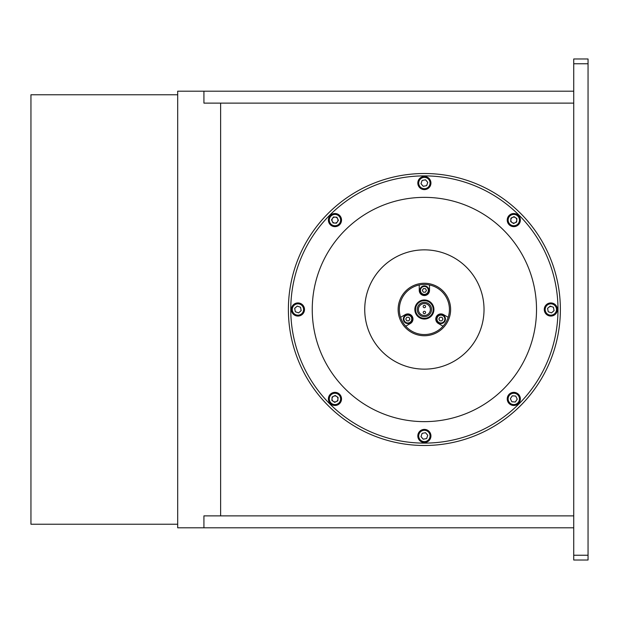 <?xml version="1.0" encoding="UTF-8"?>
<svg xmlns="http://www.w3.org/2000/svg" width="619" height="619" viewBox="0 0 619 619"><rect width="100%" height="100%" fill="white"/><g stroke="black" fill="none" stroke-linecap="round" stroke-linejoin="round"><path stroke-width="0.93" d="M203.922 91.194L177.684 91.194L177.684 527.806L573.736 527.806L573.736 515.875L203.922 515.875L203.922 527.806L203.922 515.875L220.627 515.875L220.627 103.125L220.627 515.875L573.736 515.875L573.736 103.125L203.922 103.125L573.736 103.125L573.736 91.194L203.922 91.194L203.922 103.125L203.922 91.194M424.379 175.889A133.611 133.611 0 0 0 290.768 309.5A133.611 133.611 0 0 0 424.379 443.111A133.611 133.611 0 0 0 557.99 309.5A133.611 133.611 0 0 0 424.379 175.889M424.379 421.64A112.14 112.14 0 0 1 312.247 309.5A112.14 112.14 0 0 1 424.379 197.36A112.14 112.14 0 0 1 536.518 309.5A112.14 112.14 0 0 1 424.379 421.64M452.327 362.192L451.584 362.579A59.648 59.648 0 0 1 364.8 306.745L364.808 306.521A59.648 59.648 0 0 1 451.584 256.421L452.234 256.761M451.584 256.421L451.785 256.521A59.648 59.648 0 0 1 456.745 359.6L456.126 359.995M456.745 359.6L456.559 359.724A59.648 59.648 0 0 1 451.638 362.556M424.379 445.494A135.994 135.994 0 0 1 288.384 309.5A135.994 135.994 0 0 1 424.379 173.506A135.994 135.994 0 0 1 560.373 309.5A135.994 135.994 0 0 1 424.379 445.494M573.736 58.983L588.05 58.983L588.05 63.757L573.736 63.757L573.736 58.983M573.736 555.243L588.05 555.243L588.05 560.017L573.736 560.017L573.736 63.757M588.05 555.243L588.05 63.757M177.684 524.231L30.95 524.231L30.95 94.769L177.684 94.769M545.873 313.794A6.561 6.561 0 0 1 546.538 304.54A6.561 6.561 0 0 1 555.792 305.206A6.561 6.561 0 0 1 555.127 314.46A6.561 6.561 0 0 1 545.873 313.794A6.561 6.561 0 0 1 546.538 304.54A6.561 6.561 0 0 1 555.792 305.206M548.225 311.752L547.575 308.37L550.183 306.119L553.432 307.248L554.082 310.63L551.483 312.881L548.225 311.752M548.875 307.248L550.183 306.119L551.808 306.684A2.979 2.979 0 0 0 548.875 307.248M507.247 398.443A6.561 6.561 0 0 1 514.265 392.369A6.561 6.561 0 0 1 520.339 399.387A6.561 6.561 0 0 1 513.321 405.46A6.561 6.561 0 0 1 507.247 398.443A6.561 6.561 0 0 1 514.265 392.369A6.561 6.561 0 0 1 520.339 399.387M517.229 399.162L515.294 402.01L511.859 401.762L510.358 398.667L512.292 395.82L515.728 396.059L517.229 399.162M420.084 430.994A6.561 6.561 0 0 1 429.338 431.66A6.561 6.561 0 0 1 428.673 440.914A6.561 6.561 0 0 1 419.419 440.248A6.561 6.561 0 0 1 420.084 430.994A6.561 6.561 0 0 1 429.338 431.66A6.561 6.561 0 0 1 428.673 440.914M427.76 435.304L426.63 438.554L423.249 439.204L420.997 436.604L422.127 433.346L425.508 432.696L427.76 435.304M335.436 392.369A6.561 6.561 0 0 1 341.51 399.387A6.561 6.561 0 0 1 334.492 405.46A6.561 6.561 0 0 1 328.418 398.443A6.561 6.561 0 0 1 335.436 392.369A6.561 6.561 0 0 1 341.51 399.387A6.561 6.561 0 0 1 334.492 405.46M337.819 400.849L334.717 402.35L331.869 400.416L332.117 396.98L335.212 395.479L338.067 397.413L337.819 400.849M334.755 401.886A2.979 2.979 0 0 1 331.993 398.698A2.979 2.979 0 0 1 335.181 395.943A2.979 2.979 0 0 1 337.943 399.131A2.979 2.979 0 0 1 334.755 401.886M302.892 305.206A6.561 6.561 0 0 1 302.227 314.46A6.561 6.561 0 0 1 292.965 313.794A6.561 6.561 0 0 1 293.63 304.54A6.561 6.561 0 0 1 302.892 305.206A6.561 6.561 0 0 1 302.227 314.46A6.561 6.561 0 0 1 292.965 313.794M294.675 308.37L297.275 306.119L300.532 307.248L301.182 310.63L298.582 312.881L295.325 311.752L294.675 308.37M341.51 220.557A6.561 6.561 0 0 1 334.492 226.631A6.561 6.561 0 0 1 328.418 219.613A6.561 6.561 0 0 1 335.436 213.54A6.561 6.561 0 0 1 341.51 220.557A6.561 6.561 0 0 1 334.492 226.631A6.561 6.561 0 0 1 328.418 219.613M333.463 216.99L336.898 217.238L338.4 220.333L336.465 223.18L333.037 222.941L331.529 219.838L333.463 216.99M331.993 219.869A2.979 2.979 0 0 1 335.181 217.114A2.979 2.979 0 0 1 337.943 220.302A2.979 2.979 0 0 1 334.755 223.057A2.979 2.979 0 0 1 331.993 219.869M428.673 188.006A6.561 6.561 0 0 1 419.419 187.34A6.561 6.561 0 0 1 420.084 178.086A6.561 6.561 0 0 1 429.338 178.752A6.561 6.561 0 0 1 428.673 188.006A6.561 6.561 0 0 1 419.419 187.34A6.561 6.561 0 0 1 420.084 178.086M423.249 186.304L420.997 183.696L422.127 180.446L425.508 179.796L427.76 182.396L426.63 185.654L423.249 186.304M513.321 226.631A6.561 6.561 0 0 1 507.247 219.613A6.561 6.561 0 0 1 514.265 213.54A6.561 6.561 0 0 1 520.339 220.557A6.561 6.561 0 0 1 513.321 226.631A6.561 6.561 0 0 1 507.247 219.613A6.561 6.561 0 0 1 514.265 213.54A6.561 6.561 0 0 1 520.339 220.557A6.561 6.561 0 0 1 513.321 226.631M510.946 218.151L514.041 216.65L516.888 218.584L516.648 222.02L513.546 223.521L510.698 221.587L510.946 218.151M514.01 217.114A2.979 2.979 0 0 1 516.772 220.302A2.979 2.979 0 0 1 513.577 223.057A2.979 2.979 0 0 1 510.822 219.869A2.979 2.979 0 0 1 514.01 217.114M364.73 309.5A59.648 59.648 0 0 1 424.379 249.852A59.648 59.648 0 0 1 484.027 309.5A59.648 59.648 0 0 1 424.379 369.148A59.648 59.648 0 0 1 364.73 309.5M450.624 309.5A26.246 26.246 0 0 1 424.379 335.746A26.246 26.246 0 0 1 398.133 309.5A26.246 26.246 0 0 1 424.379 283.254A26.246 26.246 0 0 1 450.624 309.5M364.8 312.255L364.777 311.744M453.224 361.713L452.357 362.177M455.174 258.417L456.01 258.928M456.041 258.951L456.559 259.276M438.345 314.599A5.13 5.13 0 0 0 438.345 323.489L443.049 326.205A25.054 25.054 0 0 0 419.249 284.98L419.249 290.412A5.13 5.13 0 0 0 424.379 295.542A5.13 5.13 0 0 0 429.509 290.412L429.509 284.98A25.054 25.054 0 0 0 405.708 326.205A25.054 25.054 0 0 0 448.179 317.315L443.475 314.599A5.13 5.13 0 0 0 438.345 314.599M405.708 326.205L410.412 323.489A5.13 5.13 0 0 0 412.293 316.479A5.13 5.13 0 0 0 405.283 314.599L400.578 317.315M424.379 316.657A7.157 7.157 0 0 0 431.536 309.5A7.157 7.157 0 0 0 424.379 302.343A7.157 7.157 0 0 0 417.221 309.5A7.157 7.157 0 0 0 424.379 316.657M424.379 300.672A8.828 8.828 0 0 0 415.55 309.5A8.828 8.828 0 0 0 424.379 318.328A8.828 8.828 0 0 0 433.207 309.5A8.828 8.828 0 0 0 424.379 300.672M424.379 319.04A9.54 9.54 0 0 1 414.838 309.5A9.54 9.54 0 0 1 424.379 299.96A9.54 9.54 0 0 1 433.927 309.5A9.54 9.54 0 0 1 424.379 319.04M424.379 303.534A5.966 5.966 0 0 0 418.413 309.5A5.966 5.966 0 0 0 424.379 315.466A5.966 5.966 0 0 0 430.344 309.5A5.966 5.966 0 0 0 424.379 303.534M424.379 305.322A1.192 1.192 0 0 0 423.187 306.521A1.192 1.192 0 0 0 424.379 307.713A1.192 1.192 0 0 0 425.57 306.521A1.192 1.192 0 0 0 424.379 305.322M424.379 311.287A1.192 1.192 0 0 0 423.187 312.479A1.192 1.192 0 0 0 424.379 313.678A1.192 1.192 0 0 0 425.57 312.479A1.192 1.192 0 0 0 424.379 311.287M443.258 315.164A4.534 4.534 0 0 1 444.79 321.393A4.534 4.534 0 0 1 438.561 322.925A4.534 4.534 0 0 1 437.029 316.696A4.534 4.534 0 0 1 443.258 315.164A4.534 4.534 0 0 0 437.029 316.696A4.534 4.534 0 0 0 438.561 322.925M439.838 320.812L438.84 319.002L439.916 317.23L441.981 317.276L442.972 319.087L441.904 320.851L439.838 320.812M410.196 315.164A4.534 4.534 0 0 1 411.728 321.393A4.534 4.534 0 0 1 405.499 322.925A4.534 4.534 0 0 1 403.975 316.696A4.534 4.534 0 0 1 410.196 315.164A4.534 4.534 0 0 0 403.975 316.696A4.534 4.534 0 0 0 405.499 322.925M408.842 320.851L406.776 320.812L405.785 319.002L406.853 317.23L408.919 317.276L409.917 319.087L408.842 320.851M426.731 286.535A4.534 4.534 0 0 1 428.255 292.764A4.534 4.534 0 0 1 422.034 294.288A4.534 4.534 0 0 1 420.502 288.067A4.534 4.534 0 0 1 426.731 286.535A4.534 4.534 0 0 0 420.502 288.067A4.534 4.534 0 0 0 422.034 294.288M426.445 290.458L425.377 292.222L423.311 292.183L422.313 290.373L423.381 288.601L425.446 288.647L426.445 290.458M555.111 305.794A5.664 5.664 0 0 0 547.119 305.213A5.664 5.664 0 0 0 546.546 313.206A5.664 5.664 0 0 0 554.539 313.787A5.664 5.664 0 0 0 555.111 305.794M519.449 399.317A5.664 5.664 0 0 0 514.203 393.266A5.664 5.664 0 0 0 508.145 398.504A5.664 5.664 0 0 0 513.391 404.563A5.664 5.664 0 0 0 519.449 399.317M428.085 440.233A5.664 5.664 0 0 0 428.665 432.24A5.664 5.664 0 0 0 420.672 431.667A5.664 5.664 0 0 0 420.092 439.66A5.664 5.664 0 0 0 428.085 440.233M334.562 404.563A5.664 5.664 0 0 0 340.62 399.317A5.664 5.664 0 0 0 335.374 393.266A5.664 5.664 0 0 0 329.316 398.504A5.664 5.664 0 0 0 334.562 404.563M293.646 313.206A5.664 5.664 0 0 0 301.639 313.787A5.664 5.664 0 0 0 302.211 305.794A5.664 5.664 0 0 0 294.218 305.213A5.664 5.664 0 0 0 293.646 313.206M329.316 219.683A5.664 5.664 0 0 0 334.562 225.734A5.664 5.664 0 0 0 340.62 220.496A5.664 5.664 0 0 0 335.374 214.437A5.664 5.664 0 0 0 329.316 219.683M420.672 178.767A5.664 5.664 0 0 0 420.092 186.76A5.664 5.664 0 0 0 428.085 187.333A5.664 5.664 0 0 0 428.665 179.34A5.664 5.664 0 0 0 420.672 178.767M514.203 214.437A5.664 5.664 0 0 0 508.145 219.683A5.664 5.664 0 0 0 513.391 225.734A5.664 5.664 0 0 0 519.449 220.496A5.664 5.664 0 0 0 514.203 214.437M438.871 322.414A3.938 3.938 0 0 0 444.28 321.083A3.938 3.938 0 0 0 442.949 315.675A3.938 3.938 0 0 0 437.54 317.005A3.938 3.938 0 0 0 438.871 322.414M405.809 322.414A3.938 3.938 0 0 0 411.217 321.083A3.938 3.938 0 0 0 409.886 315.675A3.938 3.938 0 0 0 404.486 317.005A3.938 3.938 0 0 0 405.809 322.414M422.344 293.777A3.938 3.938 0 0 0 427.744 292.454A3.938 3.938 0 0 0 426.421 287.046A3.938 3.938 0 0 0 421.013 288.377A3.938 3.938 0 0 0 422.344 293.777"/></g></svg>
